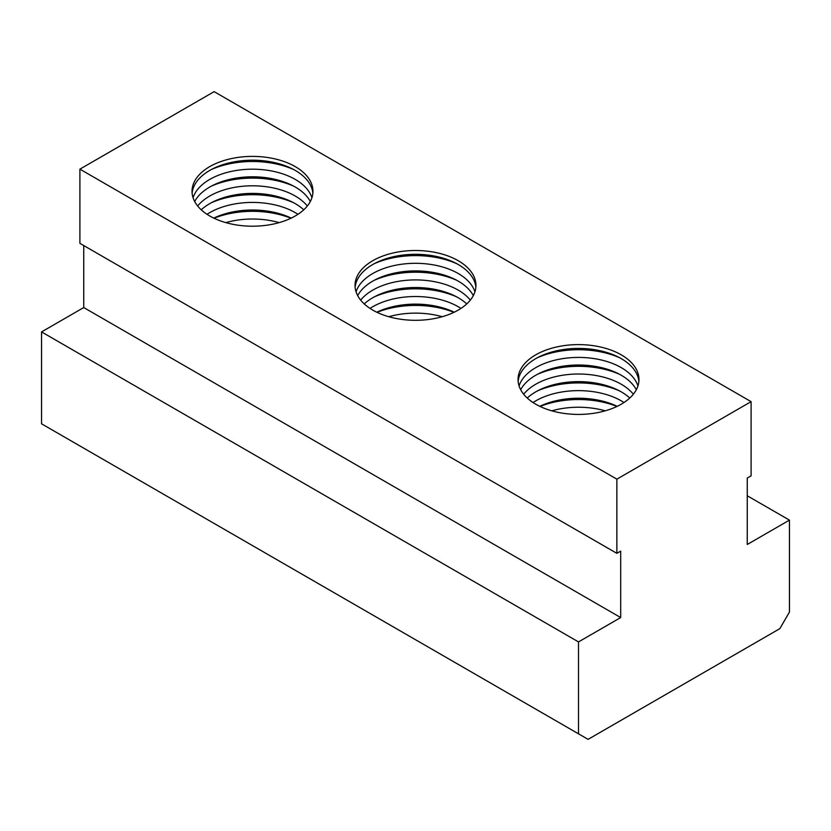 <?xml version="1.0" encoding="UTF-8"?>
<svg xmlns="http://www.w3.org/2000/svg" width="831" height="831" viewBox="0 0 831 831"><rect width="100%" height="100%" fill="white"/><g stroke="black" fill="none" stroke-linecap="round" stroke-linejoin="round"><path stroke-width="1.25" d="M225.783 222.615A60.455 34.902 180 0 1 279.206 222.615M291.203 218.106A60.455 34.902 0 0 0 213.796 218.106M207.033 214.305A60.455 34.902 180 0 1 295.244 212.632A60.455 34.902 180 0 1 297.955 214.305M303.751 209.807A60.455 34.902 0 0 0 295.244 203.637A60.455 34.902 0 0 0 201.237 209.807M197.664 206.005A60.455 34.902 180 0 1 295.244 196.023A60.455 34.902 180 0 1 307.325 206.005M310.316 201.507A60.455 34.902 0 0 0 295.244 187.027A60.455 34.902 0 0 0 194.683 201.507M193.062 197.695A60.455 34.902 180 0 1 234.602 170.76A60.455 34.902 180 0 1 295.244 179.413A60.455 34.902 180 0 1 311.926 197.695M312.861 193.197A60.455 34.902 0 0 0 295.244 170.417A60.455 34.902 0 0 0 230.893 162.502A60.455 34.902 0 0 0 192.127 193.197M209.744 215.977A60.455 34.902 180 0 1 192.034 191.296A60.455 34.902 180 0 1 229.356 159.053A60.455 34.902 180 0 1 295.244 166.616A60.455 34.902 180 0 1 312.955 191.296A60.455 34.902 180 0 1 275.632 223.549A60.455 34.902 180 0 1 209.744 215.977M372.745 310.088A60.455 34.902 180 0 1 355.045 285.407A60.455 34.902 180 0 1 392.367 253.154A60.455 34.902 180 0 1 458.255 260.726A60.455 34.902 180 0 1 475.955 285.407A60.455 34.902 180 0 1 438.633 317.65A60.455 34.902 180 0 1 372.745 310.088M475.872 287.308A60.455 34.902 0 0 0 458.255 264.528A60.455 34.902 0 0 0 393.894 256.613A60.455 34.902 0 0 0 355.128 287.308M360.664 300.116A60.455 34.902 180 0 1 458.255 290.133A60.455 34.902 180 0 1 470.336 300.116M466.752 303.917A60.455 34.902 0 0 0 458.255 297.747A60.455 34.902 0 0 0 364.248 303.917M388.783 316.715A60.455 34.902 180 0 1 442.217 316.715M370.034 308.415A60.455 34.902 180 0 1 458.255 306.743A60.455 34.902 180 0 1 460.966 308.415M454.204 312.217A60.455 34.902 0 0 0 376.796 312.217M356.063 291.806A60.455 34.902 180 0 1 397.602 264.871A60.455 34.902 180 0 1 458.255 273.524A60.455 34.902 180 0 1 474.937 291.806M473.317 295.607A60.455 34.902 0 0 0 458.255 281.138A60.455 34.902 0 0 0 357.683 295.607M535.756 404.198A60.455 34.902 180 0 1 518.045 379.518A60.455 34.902 180 0 1 555.368 347.265A60.455 34.902 180 0 1 621.256 354.837A60.455 34.902 180 0 1 638.966 379.518A60.455 34.902 180 0 1 601.644 411.76A60.455 34.902 180 0 1 535.756 404.198M638.873 381.419A60.455 34.902 0 0 0 621.256 358.639A60.455 34.902 0 0 0 556.895 350.724A60.455 34.902 0 0 0 518.139 381.419M523.675 394.216A60.455 34.902 180 0 1 621.256 384.244A60.455 34.902 180 0 1 633.336 394.216M629.763 398.028A60.455 34.902 0 0 0 621.256 391.858A60.455 34.902 0 0 0 527.249 398.028M551.794 410.826A60.455 34.902 180 0 1 605.217 410.826M533.045 402.526A60.455 34.902 180 0 1 621.256 400.854A60.455 34.902 180 0 1 623.967 402.526M617.204 406.328A60.455 34.902 0 0 0 539.797 406.328M519.074 385.916A60.455 34.902 180 0 1 560.613 358.982A60.455 34.902 180 0 1 621.256 367.634A60.455 34.902 180 0 1 637.938 385.916M636.317 389.718A60.455 34.902 0 0 0 621.256 375.248A60.455 34.902 0 0 0 520.684 389.718M578.501 641.916L620.695 617.558L620.695 551.13L616.862 553.342L616.862 479.165L751.099 401.653L751.099 475.841L747.256 478.054L747.256 544.482L789.45 520.123L789.45 612.021L779.862 628.631L588.088 739.351L578.501 733.815L578.501 641.916L41.55 331.912L41.55 423.81L578.501 733.815M789.45 520.123L747.256 495.775M751.099 401.653L214.138 91.649L79.901 169.15L79.901 243.338L616.862 553.342M616.862 479.165L79.901 169.15M83.744 245.55L83.744 307.553L41.55 331.912M620.695 617.558L83.744 307.553M214.034 218.231A67.799 39.14 180 0 1 290.964 218.231M211.354 202.733A67.799 39.14 180 0 1 293.634 202.733M211.354 186.134A67.799 39.14 180 0 1 293.634 186.134M211.354 169.524A67.799 39.14 180 0 1 293.634 169.524M374.365 263.635A67.799 39.14 180 0 1 456.635 263.635M374.365 296.844A67.799 39.14 180 0 1 456.635 296.844M377.035 312.331A67.799 39.14 180 0 1 453.965 312.331M374.365 280.244A67.799 39.14 180 0 1 456.635 280.244M537.366 357.745A67.799 39.14 180 0 1 619.646 357.745M537.366 390.954A67.799 39.14 180 0 1 619.646 390.954M540.036 406.442A67.799 39.14 180 0 1 616.966 406.442M537.366 374.345A67.799 39.14 180 0 1 619.646 374.345"/></g></svg>
